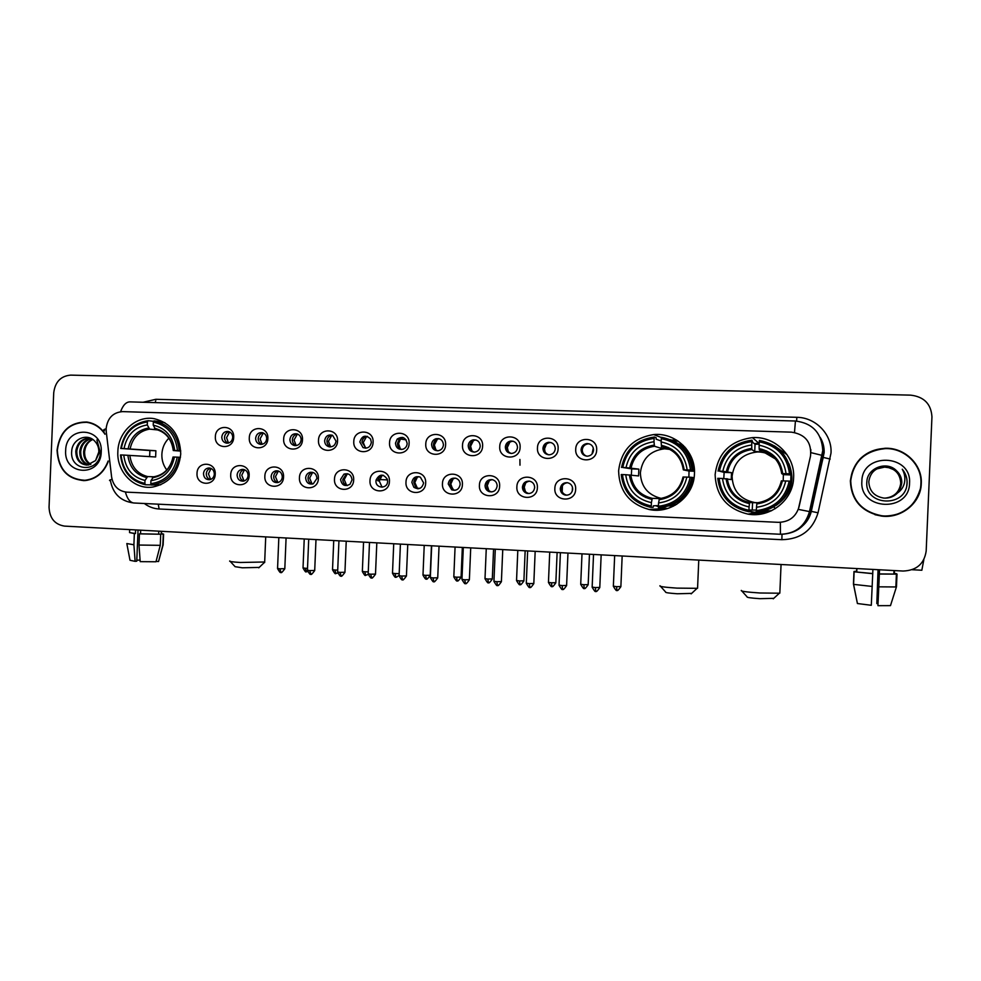 <?xml version="1.0" encoding="UTF-8"?>
<svg xmlns="http://www.w3.org/2000/svg" width="981" height="981" viewBox="0 0 981 981"><rect width="100%" height="100%" fill="white"/><g stroke="black" fill="none" stroke-linecap="round" stroke-linejoin="round"><path stroke-width="1.47" d="M618.606 470.88C619.269 491.15 629.434 504.026 649.079 509.495C670.881 514.4 694.082 496.325 694.45 473.798C695.934 451.849 675.394 432.278 653.665 434.583C632.843 437.992 621.157 450.083 618.606 470.88M660.875 507.569L666.516 508.832M715.124 474.596C715.958 495.859 726.946 509.053 748.098 514.142C770.306 518.213 793.224 499.991 793.617 477.612C795.088 455.687 774.598 435.969 752.464 437.624C730.355 440.653 717.908 452.964 715.124 474.596M749.742 511.555L754.83 512.732L766.884 512.585M117.855 451.591C116.518 471.947 134.262 490.071 152.864 487.017C169.382 483.388 178.677 472.388 180.737 454.019C180.075 434.89 171.283 423.118 154.373 418.715C136.408 415.208 118.211 431.738 117.855 451.591M215.219 474.142C215.121 486.858 196.041 485.987 197.022 473.369C197.083 460.714 216.163 461.462 215.219 474.142M203.484 473.639C203.79 477.686 205.826 479.709 209.566 479.721C212.411 479.096 214.017 477.22 214.361 474.105C214.103 470.242 212.19 468.195 208.622 467.986C205.593 468.464 203.876 470.353 203.484 473.639M249.149 475.564C249.051 488.366 229.738 487.496 230.719 474.792C230.78 462.051 250.106 462.811 249.149 475.564M237.095 475.062C237.451 479.243 239.572 481.266 243.484 481.144C246.243 480.432 247.788 478.556 248.107 475.515C247.837 471.567 245.851 469.519 242.16 469.384C239.168 469.924 237.476 471.812 237.095 475.062M283.534 477.024C283.435 489.899 263.864 489.016 264.858 476.226C264.919 463.412 284.502 464.172 283.534 477.024M271.148 476.496C271.565 480.898 273.846 482.91 277.991 482.529C280.578 481.696 282.013 479.844 282.307 476.962C281.976 472.854 279.892 470.806 276.041 470.806C273.135 471.444 271.504 473.333 271.148 476.496M318.371 478.483C318.273 491.444 298.445 490.549 299.45 477.686C299.512 464.786 319.34 465.558 318.371 478.483M305.643 477.943C306.231 482.775 308.782 484.724 313.282 483.792L316.937 478.421C316.532 474.056 314.276 472.008 310.143 472.302C307.445 473.1 305.937 474.988 305.643 477.943M353.663 479.967C353.565 493.014 333.466 492.119 334.496 479.157C334.546 466.171 354.656 466.956 353.663 479.967M340.579 479.415C341.756 485.301 344.92 486.907 350.045 484.222L352.032 479.893C351.345 474.841 348.647 472.928 343.951 474.154L340.579 479.415M389.432 481.475C389.334 494.608 368.966 493.688 369.996 480.653C370.058 467.581 390.426 468.378 389.432 481.475M375.993 480.911C375.38 488.697 387.544 489.225 387.593 481.389L387.323 479.255C383.215 473.578 379.475 473.835 376.091 480.028L375.993 480.911M425.668 483.008C425.57 496.227 404.945 495.295 405.987 482.174C406.036 469.004 426.674 469.813 425.668 483.008M411.861 482.419L413.859 487.275C418.826 490.01 422.075 488.55 423.62 482.91L420.359 477.158C415.748 475.773 412.915 477.526 411.861 482.419M462.407 484.553C462.309 497.858 441.401 496.913 442.456 483.707C442.505 470.451 463.424 471.272 462.407 484.553M448.219 483.952L451.726 489.826C456.337 491.064 459.133 489.274 460.138 484.442C460.077 481.34 458.618 479.28 455.785 478.25C451.53 477.673 449.004 479.574 448.219 483.952M499.636 486.11C499.537 499.525 478.348 498.569 479.415 485.264C479.464 471.922 500.666 472.756 499.636 486.11M485.068 485.497C485.129 488.538 486.539 490.598 489.298 491.677C493.701 492.401 496.312 490.512 497.159 486.012C497.048 482.677 495.43 480.555 492.315 479.66C488.182 479.353 485.767 481.303 485.068 485.497M537.38 487.704C537.281 501.205 515.798 500.236 516.877 486.846C516.926 473.406 538.422 474.252 537.38 487.704M522.419 487.067C522.505 490.304 524.062 492.413 527.079 493.406C531.371 493.872 533.909 491.935 534.67 487.582C534.535 484.124 532.818 481.978 529.532 481.156C525.448 480.984 523.081 482.959 522.419 487.067M575.639 489.311C575.553 502.91 553.762 501.916 554.854 488.44C554.903 474.914 576.693 475.773 575.639 489.311M560.286 488.661C560.396 492.021 562.039 494.166 565.228 495.098C569.483 495.43 571.972 493.455 572.696 489.188C572.548 485.632 570.758 483.461 567.337 482.689C563.278 482.603 560.924 484.589 560.286 488.661M233.686 437.33C233.576 450.083 214.373 449.347 215.366 436.68C215.428 423.988 234.631 424.601 233.686 437.33M221.78 437.097C221.927 440.555 223.582 442.578 226.746 443.179C230.204 443.081 232.203 441.18 232.73 437.477C232.607 434.215 231.087 432.204 228.144 431.444C224.49 431.321 222.368 433.197 221.78 437.097M267.85 438.519C267.752 451.358 248.303 450.622 249.297 437.869C249.358 425.092 268.819 425.717 267.85 438.519M255.624 438.274C255.759 441.72 257.414 443.768 260.578 444.393C264.122 444.344 266.158 442.431 266.709 438.666C266.611 435.478 265.128 433.455 262.258 432.621C258.469 432.376 256.262 434.264 255.624 438.274M302.479 439.733C302.369 452.646 282.663 451.898 283.668 439.071C283.73 426.208 303.448 426.845 302.479 439.733M289.898 439.476C290.033 442.872 291.664 444.92 294.778 445.619C298.445 445.644 300.554 443.731 301.13 439.868C301.069 436.827 299.683 434.828 296.973 433.872C292.976 433.394 290.621 435.257 289.898 439.476M337.55 440.96C337.452 453.958 317.476 453.197 318.494 440.285C318.555 427.348 338.531 427.986 337.55 440.96M324.625 440.69C324.736 443.952 326.268 445.999 329.248 446.821C333.111 447.054 335.367 445.141 336.017 441.094L332.584 435.331C328.218 434.24 325.557 436.03 324.625 440.69M373.087 442.198C372.988 455.294 352.755 454.522 353.785 441.524C353.847 428.489 374.08 429.138 373.087 442.198M359.819 441.928L362.982 447.569C367.519 448.942 370.303 447.201 371.358 442.333L370.573 439.022C365.692 434.497 362.112 435.466 359.819 441.928M409.102 443.461C409.016 456.631 388.501 455.858 389.543 442.774C389.604 429.653 410.107 430.303 409.102 443.461M395.478 443.167C395.993 447.876 398.507 449.887 403.007 449.2C405.521 448.231 406.907 446.355 407.164 443.584C405.803 437.44 402.48 435.932 397.207 439.071L395.478 443.167M445.607 444.736C445.509 458.004 424.736 457.207 425.779 444.037C425.84 430.831 446.625 431.493 445.607 444.736M431.603 444.43C431.91 448.55 434.056 450.659 438.041 450.757C441.242 450.169 443.044 448.194 443.449 444.847C442.909 440.126 440.371 438.09 435.822 438.765C433.271 439.746 431.861 441.634 431.603 444.43M482.603 446.024C482.517 459.378 461.45 458.581 462.505 445.325C462.566 432.02 483.633 432.695 482.603 446.024M468.219 445.717C468.489 449.715 470.561 451.849 474.448 452.106C477.845 451.64 479.783 449.654 480.224 446.134C479.832 441.757 477.502 439.66 473.234 439.831C470.242 440.592 468.562 442.554 468.219 445.717M520.102 447.336C520.016 460.788 498.667 459.979 499.734 446.625C499.783 433.234 521.144 433.921 520.102 447.336M505.338 447.017C505.583 450.966 507.643 453.124 511.506 453.455C515.025 453.05 517.024 451.039 517.502 447.434C517.159 443.204 514.915 441.07 510.77 441.033C507.533 441.683 505.73 443.67 505.338 447.017M558.115 448.66C558.03 462.198 536.386 461.377 537.465 447.937C537.514 434.46 559.17 435.147 558.115 448.66M542.947 448.329C543.204 452.278 545.264 454.436 549.127 454.816C552.744 454.448 554.792 452.425 555.283 448.758C554.976 444.589 552.757 442.443 548.649 442.296C545.277 442.86 543.376 444.871 542.947 448.329M596.669 450.009C596.571 463.645 574.633 462.811 575.724 449.273C575.773 435.711 597.723 436.41 596.669 450.009M581.083 449.666C581.328 453.614 583.401 455.785 587.3 456.202C590.991 455.846 593.088 453.811 593.591 450.095C593.284 445.963 591.089 443.792 586.994 443.571C583.499 444.099 581.537 446.122 581.083 449.666M210.142 479.611C207.629 478.605 206.353 476.656 206.292 473.762C206.586 470.88 208.021 469.041 210.596 468.256M243.754 481.082C241.154 480.101 239.83 478.127 239.769 475.16C240.075 472.229 241.559 470.377 244.208 469.605M277.807 482.578C275.121 481.61 273.748 479.623 273.687 476.594C273.993 473.59 275.526 471.726 278.273 470.978M312.301 484.087C309.53 483.143 308.108 481.131 308.034 478.041C308.328 475.086 309.824 473.222 312.522 472.425L312.767 472.376M347.249 485.62C344.392 484.7 342.909 482.664 342.823 479.501L346.17 474.264L347.715 473.786M418.556 488.734L415.785 487.324L413.798 482.493C414.178 479.231 415.919 477.293 419.022 476.68M454.914 490.316L453.492 489.862L449.997 484.013C450.402 480.69 452.192 478.728 455.392 478.152M491.775 491.922L490.892 491.714C488.146 490.635 486.748 488.575 486.686 485.558C487.103 482.161 488.955 480.187 492.254 479.648M529.139 493.553L528.501 493.431C525.497 492.437 523.952 490.341 523.866 487.128C524.295 483.645 526.221 481.671 529.617 481.168M567.018 495.197L566.478 495.111C563.302 494.191 561.659 492.057 561.549 488.71C562.003 485.166 563.989 483.167 567.496 482.713M228.095 443.118C225.74 442.051 224.551 440.138 224.514 437.379C224.845 434.301 226.415 432.425 229.223 431.75M261.902 444.356C259.487 443.302 258.261 441.364 258.211 438.556C258.567 435.405 260.198 433.516 263.104 432.879M296.164 445.619C293.662 444.565 292.399 442.615 292.363 439.758C292.73 436.52 294.423 434.62 297.427 434.019L294.042 440.028L296.188 445.619M330.855 446.882C328.292 445.852 326.992 443.878 326.943 440.96C327.335 437.649 329.089 435.723 332.203 435.184M366.011 448.17L361.977 442.186C362.394 438.801 364.221 436.852 367.446 436.361M401.609 449.47C398.924 448.452 397.538 446.441 397.477 443.437L399.206 439.353L403.166 437.563M437.685 450.782C434.926 449.764 433.516 447.741 433.455 444.687C433.712 441.904 435.11 440.028 437.649 439.059L439.365 438.777M474.24 452.118C471.42 451.101 469.973 449.053 469.911 445.963C470.255 442.823 471.922 440.874 474.902 440.113L476.067 440.015M511.273 453.455C508.391 452.437 506.919 450.377 506.858 447.262C507.251 443.939 509.053 441.953 512.266 441.315L513.296 441.278M548.784 454.816C545.865 453.786 544.369 451.714 544.296 448.575C544.725 445.141 546.613 443.13 549.973 442.566L551.052 442.566M586.773 456.177C583.83 455.135 582.334 453.05 582.26 449.899C582.702 446.38 584.664 444.368 588.146 443.841L589.36 443.89M106.255 431.579L106.144 428.55C107.518 418.029 113.023 412.388 122.662 411.615L791.495 432.155C805.389 434.338 811.728 442.296 810.514 456.006L799.025 506.919C795.934 516.926 789.067 522.064 778.399 522.333L126.623 492.143C118.296 491.064 113.293 486.024 111.613 477.011L106.255 431.579M670.452 505.926L673.591 506.098M678.742 444.001L683.389 445.484M378.077 480.984L378.175 480.114C378.838 477.367 380.481 475.736 383.142 475.221M787.056 454.657L774.401 445.865M759.22 443.167L756.155 443.412M677.613 440.776L671.85 440.224M104.918 433.651C100.27 426.919 94.151 423.044 86.561 422.002C69.504 422.149 59.669 431.566 57.057 450.218C58.235 469.421 67.517 479.537 84.906 480.592C95.942 479.292 103.716 472.965 108.217 461.622M81.043 480.236L83.912 480.641M850.368 480.923C851.25 500.261 861.6 511.972 881.404 516.067C901.159 518.912 920.926 502.983 921.282 483.67C922.557 464.663 904.752 447.397 885.058 448.268C864.58 450.512 853.016 461.389 850.368 480.923M874.966 514.706L881.171 515.994C901.196 516.754 914.182 507.913 920.129 489.458M810.87 449.654L810.527 456.03L798.301 509.372L810.6 511.812C806.272 526.049 796.523 533.541 781.367 534.289M931.95 416.864C931.141 403.976 924.041 396.741 910.675 395.147L70.693 375.122C60.797 375.993 55.144 381.879 53.722 392.805L49.05 507.189C49.565 518.176 54.728 524.492 64.525 526.11L903.109 571.04C916.573 570.488 924.261 563.83 926.174 551.052L931.95 416.864M911.79 459.599C904.457 452.155 895.469 448.44 884.813 448.464C874.893 448.844 866.505 452.474 859.663 459.329M87.517 422.137L84.624 422.161M90.35 422.762L88.449 422.504M105.004 434.289C100.381 427.36 94.225 423.363 86.512 422.308C69.639 422.468 59.902 431.775 57.327 450.23C58.492 469.212 67.677 479.231 84.857 480.285C96.015 478.961 103.778 472.523 108.143 460.984M90.375 464.491C85.703 461.965 83.471 457.649 83.643 451.567C84.452 445.632 87.456 441.56 92.643 439.378M90.865 464.295C86.5 461.671 84.415 457.44 84.624 451.628L85.31 448.243C86.586 444.05 89.087 441.131 92.815 439.5M88.4 464.994C82.539 463.02 79.645 458.458 79.731 451.321C80.81 444.27 84.599 439.991 91.086 438.47M88.903 464.908C83.336 462.774 80.601 458.262 80.712 451.383C81.73 444.614 85.31 440.383 91.454 438.654M95.574 460.58L98.823 451.922C98.909 447.79 97.634 444.295 94.985 441.438C87.407 432.437 72.447 439.059 71.736 450.843C69.21 471.677 99.191 473.565 100.418 452.952L96.911 439.929L99.633 451.922L95.574 460.58L87.125 465.104C79.694 464.332 75.905 459.648 75.782 451.064C77.241 442.725 81.95 438.384 89.909 438.029L89.909 438.029M86.929 465.104C80.172 463.731 76.788 459.071 76.776 451.125C78.124 443.105 82.612 438.752 90.227 438.09M65.653 450.561C63.691 475.773 100.994 477.44 101.239 451.934C103.079 426.477 65.764 425.264 65.653 450.561M83.912 480.334L86.806 480.383M140.087 560.114L136.8 560.151M129.676 529.605L129.553 532.597L135.452 533.529L134.36 533.578L133.907 544.762L135.12 561.34L136.764 561.193L138.039 530.047M138.995 545.044L160.259 545.338L155.979 561.77L140.197 561.647L138.995 545.044L139.449 533.86L140.528 533.799L140.688 530.194M140.528 533.799L160.725 534.24L160.259 545.338M158.787 531.162L158.664 534.13M156.077 561.377L158.554 561.524L162.821 545.154L163.275 534.105L161.227 533.995L161.338 531.297M134.36 533.578L129.553 532.548M139.449 533.86L160.725 534.24M163.275 534.105L161.424 533.37M126.819 543.56L133.907 544.762M126.905 544.026L130.007 560.286L135.12 561.34M163.054 545.117L158.677 561.058M135.599 529.924L135.452 533.529M860.079 459.402C854.23 465.534 851.079 472.732 850.613 481.009C850.981 497.453 859.197 508.599 875.297 514.436M920.914 483.658C922.177 464.859 904.568 447.765 885.095 448.624C864.813 450.831 853.347 461.597 850.723 480.935C851.606 500.089 861.858 511.677 881.465 515.712C901.012 518.52 920.558 502.763 920.914 483.658M900.865 483.192C899.577 492.119 894.292 497.097 885.009 498.152C894.206 497.085 899.467 492.106 900.742 483.204C900.153 473.553 894.88 468.133 884.899 466.956L884.997 466.907C894.991 468.084 900.276 473.516 900.865 483.192M897.492 493.002L901.784 483.008C901.895 478.238 900.166 474.179 896.609 470.855C886.861 460.408 867.351 467.986 866.861 481.622C864.2 505.718 904.923 508.183 907.02 484.332L907.106 483.143C907.266 477.943 905.647 473.296 902.262 469.225C904.727 473.59 905.438 478.213 904.396 483.081C903.391 487.201 901.085 490.512 897.492 493.002C893.85 496.693 889.313 498.385 883.881 498.09C874.341 496.447 869.313 491.015 868.798 481.769C870.11 472.462 875.641 467.434 885.389 466.711C895.445 467.9 900.766 473.357 901.355 483.093C900.031 492.155 894.647 497.171 885.205 498.152M877.039 468.759L885.291 466.76C895.334 467.949 900.644 473.394 901.232 483.118C899.92 492.143 894.562 497.159 885.156 498.152M896.609 470.855C900.166 474.277 901.87 478.336 901.723 483.02C900.374 492.192 894.917 497.232 885.353 498.152M876.916 468.82L884.997 466.907M876.867 468.844L884.899 466.956M861.87 481.364C859.368 510.525 909.313 512.769 909.546 483.216C911.852 453.737 861.87 452.118 861.87 481.364M876.744 468.918L884.617 467.103L888.737 467.692L884.604 467.115L876.72 468.93M888.737 467.692L893.691 469.641M902.262 469.225C906.297 474.338 907.781 479.868 906.738 485.828M259.192 567.423L242.295 567.791L235.097 566.687L230.302 561.475M229.812 560.948C228.794 561.463 232.276 561.966 240.259 562.481L264.686 561.99M168.879 438.164C164.563 442.529 162.221 447.9 161.865 454.277C161.693 460.199 163.337 465.435 166.782 469.985M151.295 484.884L145.433 484.761L144.869 483.437C130.804 480.065 122.858 470.561 121.043 454.951L123.753 455.061C125.482 468.881 132.558 477.33 145.004 480.432L147.628 476.582L153.956 476.791M149.627 456.594L149.897 450.524L121.301 448.489C124.403 433.062 133.097 424.209 147.408 421.928L147.285 424.932C134.618 427.066 126.868 434.951 124.023 448.587L155.881 450.757L155.636 456.974L123.753 455.061M164.82 422.639L154.005 420.874L153.343 422.112C167.518 425.325 175.562 434.828 177.475 450.61L179.265 450.708C177.353 434.313 169.063 424.393 154.373 420.935L154.005 420.874M180.455 457.33L177.205 457.158C174.005 472.744 165.2 481.597 150.804 483.707L151.356 485.019L160.737 484.798M179.265 450.708L180.737 450.819M151.356 485.019L152.962 484.872C167.261 482.076 175.942 472.854 178.996 457.244M121.043 454.951L120.491 454.951C122.355 471.321 130.669 481.266 145.433 484.761M177.475 450.61L174.704 450.512C172.901 436.557 165.74 428.096 153.22 425.129L153.343 422.112M150.804 483.707L150.927 480.69C163.655 478.703 171.491 470.819 174.434 457.048L177.205 457.158M145.004 480.432L144.869 483.437M153.22 425.129L155.501 429.31C165.691 431.898 171.614 438.961 173.269 450.512L174.704 450.512M174.434 457.048L173.036 457.023C170.424 468.44 163.937 475.037 153.539 476.84L150.927 480.69M180.749 451.088L173.269 450.537M173.036 457.023L172.999 457.048C170.375 468.979 163.496 475.895 152.435 477.759M147.408 421.928L148.07 420.69C133.06 423.044 123.949 432.302 120.761 448.489M148.07 420.69L153.747 421.34M124.023 448.587L121.301 448.489M158.137 429.997L149.578 429.114L147.285 424.932M155.881 450.757L149.897 450.524M691.666 593.395L677.331 593.763C668.907 593.186 665.008 592.61 665.645 592.046L660.593 586.393M660.005 585.731C659.024 586.503 664.677 587.3 676.988 588.122L697.111 588.318L697.589 587.582M672.304 449.703L664.591 448.795C650.293 450.598 642.224 458.605 640.372 472.793C640.887 486.515 647.852 495.062 661.243 498.422M688.87 477.183L689.042 471.052L683.34 469.874L687.154 469.924C684.934 454.583 676.277 445.251 661.145 441.953L661.292 438.642C678.411 442.223 688.147 452.695 690.501 470.046L692.083 470.132C689.668 451.91 679.477 440.96 661.513 437.268L661.292 438.642M658.447 505.583L653.371 505.804L653.174 507.3L651.372 507.385L651.274 505.963C634.302 502.186 624.689 491.726 622.457 474.583L625.731 474.706C627.84 489.875 636.399 499.194 651.409 502.664L652.267 498.348L660.409 498.544M631.372 475.037L631.69 468.869L622.751 467.483C626.43 450.561 636.89 440.874 654.131 438.409L653.996 441.72C638.741 444.013 629.422 452.646 626.025 467.606L638.852 469.139L638.57 475.932L625.731 474.706M685.927 448.268L679.98 444.908M654.229 445.141L650.967 446.833M654.131 438.409L654.364 437.036L656.13 437.685L656.191 439.218L661.182 441.009M692.083 470.132L694.462 470.917M671.875 449.421L669.582 449.102M676.436 440.015L671.384 440.04M693.469 470.439C691.887 455.613 684.211 445.362 670.452 439.684M658.521 507.704L660.25 507.606C678.276 505.338 689.251 495.319 693.162 477.539L690.195 477.232C686.369 494.35 675.786 504.038 658.423 506.282L658.521 507.704C676.743 505.411 687.828 495.282 691.789 477.306M622.457 474.583L621.231 474.546C623.352 491.922 632.941 502.799 649.998 507.165L651.372 507.385M690.501 470.046L687.154 469.924M658.423 506.282L658.558 502.971C673.91 500.85 683.34 492.217 686.847 477.097L690.195 477.232M651.409 502.664L651.274 505.963M661.145 441.953L661.378 445.337C674.499 448.354 682.102 456.533 684.162 469.862M686.847 477.097L683.034 477.011C679.968 489.494 672.083 496.705 659.404 498.655L658.558 502.971M663.131 508.612L665.155 509.176M643.156 494.865L645.817 497.575M670.06 505.632L676.78 504.295M694.058 477.87L693.138 477.71M654.364 437.036L654.29 437.048C636.24 439.598 625.314 449.739 621.537 467.459M626.025 467.606L622.751 467.483M661.464 445.349L661.329 448.378L654.474 446.245L653.996 441.72M661.329 448.378L668.171 448.611L668.233 447.422M683.34 469.862C681.329 457.195 674.082 449.408 661.611 446.478L668.171 448.611M638.852 469.139L631.69 468.869M659.207 498.36L659.183 499.121M694.474 471.26L689.042 471.052M667.509 508.55L661.169 507.545M658.459 506.736L655.798 505.693M672.12 440.334L678.472 441.352M773.776 598.336L759.846 598.68C750.772 598.067 746.516 597.441 747.081 596.84L741.906 591.077M741.305 590.415C740.422 591.236 746.602 592.095 759.846 592.99L779.38 593.211L779.858 592.463M779.895 463.731C774.524 456.006 767.081 452.069 757.553 451.947C742.543 453.59 734.058 461.72 732.096 476.349C732.733 490.745 740.263 499.488 754.671 502.542L757.994 502.75M783.206 480.898L783.378 474.645L781.698 473.602L786.051 473.664C783.758 458.053 774.782 448.562 759.135 445.202L759.269 441.83C776.989 445.484 787.069 456.14 789.521 473.798L791.066 473.884C788.552 455.343 777.994 444.197 759.404 440.432L759.269 441.83M756.363 510.059L749.852 510.083L749.729 511.616L748.944 511.751L748.932 510.304C731.372 506.454 721.427 495.797 719.11 478.36L722.494 478.495C724.689 493.934 733.555 503.412 749.079 506.944L749.558 502.542L757.651 502.787M723.794 478.556L724.125 472.388L719.416 471.138C723.218 453.933 734.033 444.086 751.863 441.597L751.728 444.957C735.946 447.287 726.308 456.055 722.801 471.272L731.532 472.67L731.237 479.574L722.494 478.495M780.962 501.352C787.559 495.246 791.127 487.753 791.655 478.863L790.159 467.839M751.863 441.597L751.998 440.187L752.734 442.382L755.051 444.258L754.732 451.579L751.814 449.543L751.728 444.957M759.171 444.209L755.051 444.258M791.066 473.884L789.852 474.105L790.931 474.927L790.735 481.18L789.215 481.107C785.266 498.52 774.303 508.366 756.339 510.635L756.339 512.082C775.198 509.764 786.664 499.464 790.747 481.18L791.091 481.377C787.853 497.208 778.301 507.165 762.421 511.248M777.602 459.966L772.979 456.594M777.921 460.42L765.045 452.891M759.233 442.885L758.509 442.934M719.11 478.36L717.749 478.323C720.103 496.545 730.44 507.68 748.785 511.726L748.944 511.751M789.521 473.798L786.051 473.664M756.339 510.635L756.486 507.275C772.366 505.117 782.127 496.349 785.744 480.972L789.215 481.107M749.079 506.944L748.932 510.304M759.135 445.202L759.135 448.636C772.721 451.714 780.582 460.028 782.728 473.59M785.744 480.972L781.391 480.862C778.215 493.553 770.06 500.886 756.94 502.861L756.486 507.275M727.313 478.753C729.324 491.518 736.743 499.452 749.57 502.542L749.57 502.542C736.719 499.513 729.239 491.567 727.154 478.728M752.758 513.161L760.189 514.179M729.459 486.932L729.741 487.815M751.998 440.187C733.285 442.75 721.967 453.063 718.055 471.113M722.801 471.272L719.416 471.138M754.732 451.579L761.808 451.824L761.918 449.237M781.698 473.59C779.613 460.702 772.108 452.768 759.196 449.789L761.808 451.824M726.136 479.366L727.387 479.415M731.532 472.67L724.125 472.388M752.574 502.382L752.268 509.703M790.931 474.927L783.378 474.645M768.515 511.579L771.471 510.745M771.74 510.611L754.279 512.229L749.766 511.236M766.701 450.966L761.881 450.291M754.315 443.657L759.208 443.228M776.278 447.14L778.632 449.004M229.615 431.922L226.562 437.673L228.512 443.032M263.325 432.964L260.088 438.838L262.135 444.319M331.848 435.221L328.439 441.242L330.523 446.76M366.636 436.471L363.277 442.456L365.57 448.194M402.48 437.379L400.42 439.034L398.58 443.694L400.383 448.93M438.372 438.544L437.563 439.034M437.44 439.132L434.35 444.957L435.932 449.923M473.431 440.579L470.598 446.22L471.886 450.794M509.777 442.198L507.324 447.508L508.232 451.456M546.392 444.123L544.553 448.82L544.995 451.714M593.309 447.961L592.034 454.019M211.062 468.44L208.438 473.835L210.633 479.451M244.514 469.715L241.743 475.245L244.073 480.997M278.383 471.015L275.465 476.668L277.93 482.554M312.681 472.351L309.628 478.103L312.142 484.05M347.409 473.713L344.233 479.562L346.673 485.448M382.075 475.478L379.291 481.033L382.087 487.226M417.416 477.109L414.816 482.529L417.685 488.796M453.148 478.851L450.806 484.038L452.731 489.445M489.261 480.751L487.275 485.583L488.869 490.598M525.706 482.934L524.234 487.14L525.375 491.493M572.438 487.091L572.279 491.199M562.42 485.779L562.187 491.763M923.857 559.611L921.833 570.243M879.307 569.765L877.934 605.682L879.552 569.777M879.368 573.91L897.014 574.118L896.462 586.785L890.478 605.633L896.462 586.785M894.476 570.574L894.329 573.971M878.044 569.703L876.83 603.585L878.289 569.716M872.734 573.554L871.3 605.289L857.419 603.523L853.58 584.369L854.12 571.788L872.734 573.554L872.906 569.421M854.12 571.788L872.82 573.689M879.479 574.044L897.014 574.118M896.671 574.093L894.341 573.652M896.683 573.775L894.022 573.309M853.58 584.369L872.268 586.454M878.927 586.834L895.776 586.957M877.934 605.682L890.478 605.633M877.848 603.658L876.83 603.585M856.744 568.563L856.621 571.616L853.985 571.469L853.445 584.002L857.32 603.07M856.769 571.935L856.916 568.563M856.634 571.236L853.985 571.469M143.116 402.247L155.905 399.292L796.83 417.305L796.646 421.057M796.83 417.305C815.787 417.428 832.207 434.473 831.017 453.038L818.044 512.781C812.611 530.316 800.557 539.28 781.857 539.697L159.13 508.992C153.71 508.685 148.781 506.858 144.33 503.498M810.968 452.646L822.188 455.405L823.255 455.846L823.206 457.404L823.881 451.677M823.868 450.782L820.913 439.108M104.587 430.757C102.87 430.291 103.385 429.617 106.144 428.734M794.5 432.462L795.432 421.008L130.068 401.879C126.169 401.842 123.005 405.116 120.589 411.713M780.349 522.333L780.422 534.265L133.833 502.995C130.044 502.456 127.236 498.802 125.396 492.033M134.164 503.008L133.833 502.995C120.786 501.316 112.999 493.909 110.473 480.776C108.805 480.518 109.32 480.04 112.042 479.341M823.93 450.831L810.6 511.812L823.206 457.404L830.208 459.059M158.248 504.173L159.13 508.992M782.016 534.289L781.857 539.697M811.017 511.322L818.044 512.781M155.905 399.292L155.305 402.602M129.835 455.356C131.417 466.784 137.352 473.86 147.628 476.582M173.306 450.512C171.626 438.384 165.348 430.953 154.471 428.243M127.861 455.258C129.48 467.275 135.697 474.694 146.512 477.502M148.548 428.047C137.536 430.021 130.731 436.937 128.131 448.795M149.578 429.114C139.106 431.039 132.619 437.636 130.105 448.906M630.783 474.976C632.72 487.52 639.882 495.307 652.279 498.348M659.073 499.709C672.414 497.71 680.679 490.144 683.855 477.024M629.397 474.89C631.384 488.084 638.889 496.251 651.936 499.403M654.229 445.092C640.961 447.226 632.794 454.792 629.704 467.802M654.486 446.245C641.868 448.317 634.069 455.527 631.077 467.888M668.932 506.024L675.455 505.092M684.934 447.103L679.011 444.197M756.78 503.94C770.576 501.916 779.122 494.228 782.409 480.874M726.063 478.667C728.123 492.094 735.897 500.408 749.386 503.621M751.74 448.391C738.019 450.549 729.557 458.237 726.369 471.456M727.461 471.53C730.624 458.887 738.754 451.567 751.814 449.543C738.779 451.64 730.71 458.985 727.62 471.554M776.253 505.301C791.201 494.559 795.419 480.69 788.908 463.694M306.44 571.751L305.275 568.269L303.031 567.901L304.233 538.949M307.507 568.355L305.275 568.269M335.943 573.517L334.84 570.01L332.522 569.642L333.736 540.531M337.722 570.108L334.84 570.01M365.778 575.295L364.748 571.776L362.345 571.396L363.559 542.137M368.267 571.874L364.748 571.776M395.932 577.098L394.987 573.566L392.498 573.174L393.724 543.744M399.169 573.627L394.987 573.566M426.441 578.913L425.558 575.381L422.995 574.964L424.221 545.387M430.218 575.258L425.558 575.381M457.293 580.764L456.496 577.208L453.823 576.779L455.074 547.042M461.082 577.086L456.496 577.208M488.501 582.628L487.778 579.048L485.006 578.618L486.257 548.71M492.315 578.925L487.778 579.048M520.053 584.504L519.415 580.924L516.546 580.47L517.809 550.402M523.891 580.801L519.415 580.924M551.984 586.417L551.42 582.812L548.453 582.346L549.728 552.107M555.847 582.689L551.42 582.812M584.284 588.342L583.805 584.725L580.715 584.247L582.003 553.836M588.171 584.602L583.805 584.725M613.358 586.307C617.981 594.106 616.313 588.612 616.902 590.304L616.559 586.663L613.358 586.16L614.658 555.589M620.875 586.54L616.559 586.663M281.032 572.34L279.781 568.808L277.562 568.44L278.837 537.6M284.821 568.673L279.781 568.808M310.916 574.143L309.726 570.586L307.433 570.206L308.721 539.194M314.705 570.452L309.726 570.586M341.13 575.957L340.015 572.389L337.636 571.997L338.935 540.813M344.932 572.254L340.015 572.389M371.689 577.797L370.659 574.204L368.194 573.799L369.494 542.456M375.515 574.081L370.659 574.204M402.602 579.661L401.646 576.055L399.095 575.639L400.407 544.112M406.441 575.921L401.646 576.055M433.872 581.537L432.989 577.919L430.34 577.49L431.677 545.779M437.734 577.784L432.989 577.919M465.509 583.437L464.712 579.796L461.965 579.354L463.302 547.472M469.384 579.673L464.712 579.796M497.514 585.363L496.791 581.708L493.946 581.255L495.282 549.188M501.414 581.574L496.791 581.708M529.887 587.312L529.25 583.634L526.294 583.168L527.655 550.93M533.811 583.499L529.25 583.634M562.653 589.274L562.101 585.596L559.035 585.105L560.396 552.683M566.601 585.461L562.101 585.596M592.144 587.214C596.853 595.148 595.136 589.556 595.749 591.273L595.344 587.57L592.156 587.067L593.53 554.461M599.783 587.435L595.344 587.57M664.603 508.514L649.079 509.495M754.83 512.732L748.098 514.142M415.785 487.324L413.859 487.275M453.492 489.862L451.726 489.826M490.892 491.714L489.298 491.677M528.501 493.431L527.079 493.406M566.478 495.111L565.228 495.098M330.156 446.919L329.248 446.821M365.128 447.814L362.982 447.569M588.146 443.841L586.994 443.571M549.973 442.566L548.649 442.296M512.266 441.315L510.77 441.033M474.902 440.113L473.234 439.831M437.649 439.059L435.822 438.765M399.206 439.353L397.207 439.071M378.175 480.114L376.091 480.028M346.17 474.264L343.951 474.154M312.522 472.425L310.143 472.302M277.979 470.905L276.041 470.806M243.619 469.458L242.16 469.384M209.787 468.047L208.622 467.986M758.803 443.191L752.464 437.624M661.464 437.551L653.665 434.583M820.226 437.465C823.034 442.149 824.347 447.201 824.15 452.646L811.312 511.371C809.276 519.415 804.592 525.485 797.271 529.556M780.422 534.265C795.444 533.799 805.131 526.257 809.472 511.641L822.777 450.549C821.747 433.026 812.624 423.179 795.432 421.008M88.989 422.566L86.512 422.308M87.051 480.347L84.857 480.285M161.399 533.971L161.509 531.31M163.128 545.105L163.582 534.069M258.751 567.84L264.245 562.604M265.716 536.889L264.662 562.542M160.798 421.683L154.373 420.935M159.388 485.006L152.962 484.872M663.585 508.747L663.561 509.519M691.139 593.873L697.111 588.318M698.766 560.09L697.565 588.257M660.936 498.471L659.87 498.471M652.267 498.348C639.833 495.344 632.622 487.545 630.636 474.963M630.942 467.876C633.984 455.478 641.819 448.268 654.474 446.245M664.591 448.795L662.935 448.268M773.249 598.815L779.38 593.211M781.06 564.504L779.834 593.137M754.671 502.542L753.948 502.591M757.553 451.947L756.866 451.456M776.4 505.203C790.845 494.694 795.101 481.131 789.19 464.491M773.837 506.858L775.284 508.649M303.031 568.024C306.906 574.989 305.925 570.366 306.33 571.751L307.593 571.592M332.522 569.765C336.409 576.767 335.428 572.119 335.833 573.517L337.722 573.088M362.345 571.518C366.244 578.569 365.251 573.897 365.68 575.295L368.206 574.437M392.498 573.296C396.41 580.384 395.417 575.688 395.846 577.098C396.851 576.227 394.08 578.998 399.095 575.393M422.983 575.099C426.919 582.224 425.913 577.502 426.355 578.925C427.005 577.38 425.055 582.456 430.205 575.381L431.444 545.767M453.823 576.914C458.164 584.369 456.692 579.17 457.22 580.764C457.784 579.366 456.312 584.087 461.082 577.208L462.333 547.423M400.42 439.034L406.122 439.844M485.006 578.753C489.396 586.27 487.888 581.022 488.428 582.628C488.992 581.23 487.508 585.964 492.303 579.06L493.566 549.102M516.546 580.605C520.997 588.195 519.44 582.886 519.991 584.517C520.555 583.106 519.072 587.864 523.891 580.936L525.154 550.795M519.979 465.19L519.918 459.451M548.44 582.481C552.965 590.145 551.359 584.762 551.923 586.417C552.475 584.995 550.991 589.789 555.835 582.824L557.122 552.499M580.715 584.382C585.301 592.119 583.634 586.675 584.222 588.355C584.774 586.92 583.278 591.739 588.171 584.737L589.458 554.24M616.902 590.304C617.454 588.87 615.945 593.713 620.875 586.675L622.162 555.994M277.549 568.563C281.461 575.614 280.517 570.954 280.909 572.352C281.633 570.77 279.511 575.957 284.809 568.808L286.084 537.98M307.421 570.341C311.333 577.429 310.413 572.745 310.793 574.143C311.504 572.573 309.407 577.748 314.705 570.586L315.992 539.587M337.636 572.131C341.547 579.256 340.615 574.547 341.02 575.957C341.719 574.388 339.659 579.575 344.932 572.389L346.232 541.205M368.182 573.946C372.118 581.12 371.174 576.374 371.591 577.797C372.277 576.227 370.242 581.402 375.502 574.216L376.814 542.849M399.083 575.773C403.056 582.996 402.087 578.226 402.504 579.661C403.179 578.091 401.18 583.266 406.428 576.055L407.753 544.504M430.34 577.625C434.73 585.191 433.271 579.93 433.786 581.537C434.448 579.979 432.474 585.154 437.722 577.919L439.047 546.184M379.5 479.562L387.483 479.905M461.953 579.501C466.404 587.129 464.884 581.819 465.423 583.437C465.987 582.027 464.528 586.822 469.372 579.808L470.721 547.876M417.06 488.256L419.966 488.33M493.934 581.39C498.434 589.103 496.877 583.72 497.441 585.363C497.98 583.94 496.558 588.759 501.401 581.721L502.75 549.593M526.294 583.315C530.856 591.089 529.25 585.645 529.826 587.312C530.365 585.878 528.931 590.734 533.811 583.646L535.172 551.334M559.023 585.252C563.658 593.113 561.99 587.582 562.591 589.287C563.131 587.84 561.684 592.72 566.601 585.608L567.962 553.088M595.749 591.273C596.301 589.826 594.829 594.731 599.783 587.582L601.157 554.866M921.882 570.243L912.109 569.728M893.85 574.057L893.998 570.55M895.861 586.932L896.401 574.241"/></g></svg>
